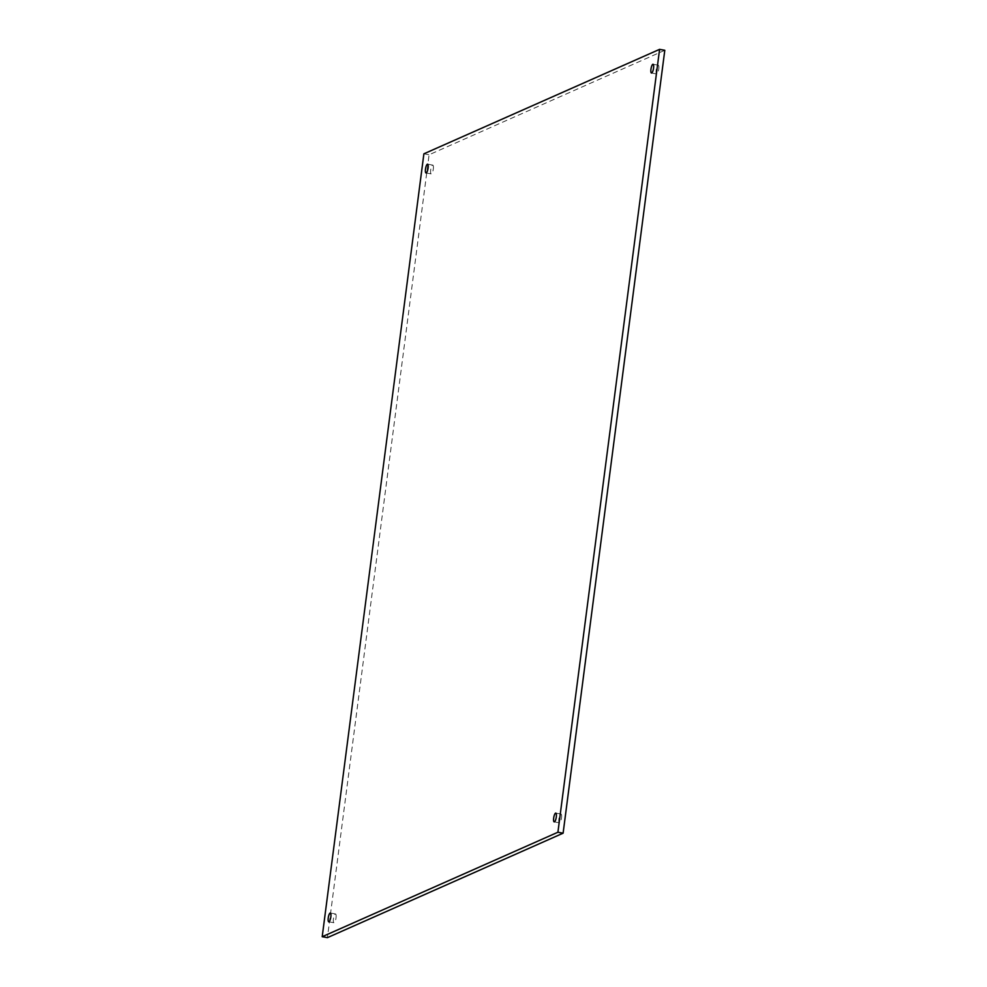 <?xml version="1.0" encoding="UTF-8"?>
<svg xmlns="http://www.w3.org/2000/svg" width="987" height="987" viewBox="0 0 987 987"><rect width="100%" height="100%" fill="white"/><g stroke="black" fill="none" stroke-linecap="round" stroke-linejoin="round"><path stroke-width="0.74" stroke-dasharray="4.93 3.7" d="M658.773 69.004A4.454 1.209 -79.8 0 0 658.255 65.191A4.454 1.209 -79.8 0 0 656.145 70.163A4.454 1.209 -79.8 0 0 656.663 73.963A4.454 1.209 -79.8 0 0 658.773 69.004M433.318 168.925A4.454 1.209 -79.8 0 0 432.799 165.113A4.454 1.209 -79.8 0 0 430.69 170.085A4.454 1.209 -79.8 0 0 431.208 173.897A4.454 1.209 -79.8 0 0 433.318 168.925M336.049 917.774A4.454 1.209 -79.8 0 0 335.531 913.974A4.454 1.209 -79.8 0 0 333.433 918.946A4.454 1.209 -79.8 0 0 333.951 922.746A4.454 1.209 -79.8 0 0 336.049 917.774M561.504 817.853A4.454 1.209 -79.8 0 0 560.986 814.041A4.454 1.209 -79.8 0 0 558.889 819.013A4.454 1.209 -79.8 0 0 559.407 822.825A4.454 1.209 -79.8 0 0 561.504 817.853M664.794 50.288L429.086 154.762L327.413 937.65M423.892 153.812L429.086 154.762M653.049 64.254L658.255 65.191M427.593 164.175L432.799 165.113M330.337 913.037L335.531 913.974M555.792 813.103L560.986 814.041M554.2 821.887L559.407 822.825M328.745 921.809L333.951 922.746M426.014 172.959L431.208 173.897M651.469 73.026L656.663 73.963"/><path stroke-width="1.48" d="M653.567 68.054A4.454 1.209 -79.8 0 0 653.049 64.254A4.454 1.209 -79.8 0 0 650.951 69.226A4.454 1.209 -79.8 0 0 651.469 73.026A4.454 1.209 -79.8 0 0 653.567 68.054M428.111 167.987A4.454 1.209 -79.8 0 0 427.593 164.175A4.454 1.209 -79.8 0 0 425.496 169.147A4.454 1.209 -79.8 0 0 426.014 172.959A4.454 1.209 -79.8 0 0 428.111 167.987M330.855 916.837A4.454 1.209 -79.8 0 0 330.337 913.037A4.454 1.209 -79.8 0 0 328.227 917.996A4.454 1.209 -79.8 0 0 328.745 921.809A4.454 1.209 -79.8 0 0 330.855 916.837M556.31 816.915A4.454 1.209 -79.8 0 0 555.792 813.103A4.454 1.209 -79.8 0 0 553.682 818.075A4.454 1.209 -79.8 0 0 554.2 821.887A4.454 1.209 -79.8 0 0 556.31 816.915M557.914 832.238L659.587 49.35L423.892 153.812L322.206 936.712L557.914 832.238L563.108 833.188L664.794 50.288L659.587 49.35M322.206 936.712L327.413 937.65L563.108 833.188"/></g></svg>
